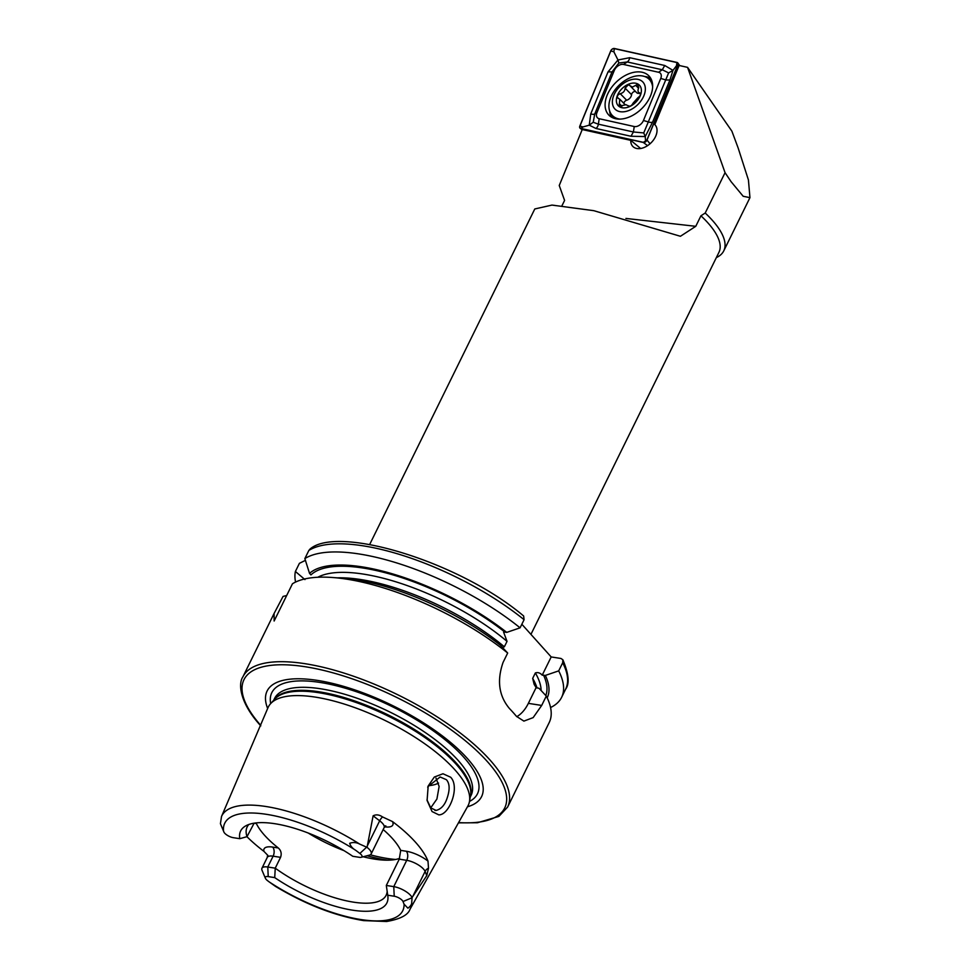 <?xml version="1.0" encoding="UTF-8"?>
<svg xmlns="http://www.w3.org/2000/svg" width="970" height="970" viewBox="0 0 970 970"><rect width="100%" height="100%" fill="white"/><g stroke="black" fill="none" stroke-linecap="round" stroke-linejoin="round"><path stroke-width="1.45" d="M442.987 773.757L450.65 777.225C460.229 786.925 449.255 815.406 438.755 814.848L432.05 811.538L427.091 800.48L428.182 786.003L434.305 777.055L442.987 773.757M426.994 799.862L430.777 807.889L436.1 810.435C441.107 809.125 444.733 805.148 446.988 798.516C450.007 789.786 449.813 783.505 446.382 779.686L440.125 776.982L427.964 786.621M725.063 172.672L731.101 181.693L743.178 196.279L749.955 197.637L748.428 179.971L738.17 148.058L731.901 131.192L687.56 67.354L725.063 172.672L705.202 213.024A95.872 33.974 26.2 0 1 712.186 220.129A95.872 33.974 26.2 0 1 723.765 250.866A95.872 33.974 26.2 0 1 716.345 257.608M561.994 205.688L564.588 200.426L559.241 185.488L582.242 129.543L630.767 140.347A15.484 10.173 -44.5 0 0 632.852 146.47A15.484 10.173 -44.5 0 0 655.38 136.891A15.484 10.173 -44.5 0 0 654.932 124.742A15.484 10.173 -44.5 0 0 654.811 124.609L679.121 65.475L687.56 67.354M630.767 140.347L640.661 148.495M223.912 832.018L220.433 823.688L223.912 832.018A6.863 2.425 26.2 0 0 223.924 832.066A6.863 2.425 26.2 0 0 224.7 833.206A6.863 2.425 26.2 0 0 233.297 837.68L239.796 838.686A81.48 28.87 -153.8 0 1 245.204 826.185A81.48 28.87 -153.8 0 1 352.789 856.292L359.288 857.298A6.426 2.279 -153.8 0 0 361.179 857.286L369.473 855.116A13.434 4.753 -153.8 0 0 371.171 853.939A13.434 4.753 -153.8 0 0 369.546 849.635A13.434 4.753 -153.8 0 0 367.048 847.343L373.111 815.831C376.057 814.291 379.197 814.642 382.519 816.922L392.486 821.566A107.027 37.927 -153.8 0 1 415.439 842.154A107.027 37.927 -153.8 0 1 427.988 861.117L428.51 868.162A6.632 5.784 -21.7 0 0 425.103 871.424L426.776 875.631L428.51 868.162M268.229 876.601L267.781 867.01L273.116 856.183A6.632 4.11 98.9 0 0 272.691 847.089L278.281 847.962C281.082 850.484 281.846 853.612 280.572 857.347L275.237 868.174L274.728 877.62L268.229 876.601A6.863 2.425 -153.8 0 0 265.392 878.262A6.863 2.425 -153.8 0 0 266.168 879.414A6.863 2.425 -153.8 0 0 267.611 880.712L269.078 881.827A99.17 35.138 -153.8 0 0 359.627 919.342A99.17 35.138 -153.8 0 0 404.078 904.198L407.909 908.187C410.613 906.235 411.898 904.21 411.765 902.088L412.068 897.517L426.776 875.631M430.728 807.84L436.924 799.001L439.131 786.428L435.979 778.061M434.936 810.386L436.1 810.435M428.352 785.736A77.442 27.439 -153.8 0 0 438.586 783.081M308.193 833.024A77.442 27.439 -153.8 0 0 344.035 850.654M363.216 856.765A77.442 27.439 -153.8 0 0 382.301 860.002A77.442 27.439 -153.8 0 0 399.628 858.377M269.078 881.827L275.383 886.325C305.611 904.476 335.014 915.898 363.604 920.603L386.63 921.5C400.21 919.136 408.006 915.062 410.007 909.266L467.867 806.034A111.392 39.467 -153.8 0 0 469.468 801.511A111.392 39.467 -153.8 0 0 454.76 769.659A111.392 39.467 -153.8 0 0 354.329 707.445A111.392 39.467 -153.8 0 0 270.606 703.662A111.392 39.467 -153.8 0 0 267.999 707.688L221.512 816.51L220.433 823.688M467.431 806.797A119.528 42.353 -153.8 0 0 467.164 758.261A119.528 42.353 -153.8 0 0 334.48 683.886A119.528 42.353 -153.8 0 0 267.659 708.5M507.686 653.028A147.501 52.259 -153.8 0 0 332.164 577.477L342.495 578.205A134.794 47.76 -153.8 0 1 500.411 645.268L507.686 653.028L503.078 662.401C496.761 680.54 498.883 695.914 509.444 708.512A147.501 52.259 26.2 0 1 513.094 712.453A147.501 52.259 26.2 0 1 516.464 716.345L523.885 721.11L533.148 717.618L541.696 705.432L546.304 696.06L539.029 688.3L536.107 687.609L534.118 684.299L532.675 678.382L535.355 672.938C537.853 672.125 540.144 672.865 542.218 675.168L545.358 675.423L558.696 670.876L562.697 662.74L562.867 659.77L560.951 658.46L551.19 656.945L521.848 624.244M332.164 577.477A147.501 52.259 -153.8 0 0 292.443 583.794L274.134 621.018L274.086 613.489L283.058 596.429L286.671 595.519M383.174 829.556A77.442 27.439 26.2 0 1 392.462 838.565A77.442 27.439 26.2 0 1 400.707 850.375L399.264 859.165L386.315 885.464L387.721 895.213L394.22 896.231A6.426 2.279 26.2 0 1 403.011 901.53L404.078 904.198M280.572 857.347L273.116 856.183A13.871 4.911 -153.8 0 0 267.271 857.419L261.948 868.247A13.871 4.911 -153.8 0 1 267.781 867.01L275.237 868.174A77.442 27.439 -153.8 0 0 386.133 895.261A77.442 27.439 -153.8 0 0 387.175 891.09M278.281 847.962A77.442 27.439 26.2 0 1 264.592 835.315A77.442 27.439 26.2 0 1 256.347 823.506L255.947 822.936M361.179 857.286A6.426 2.279 -153.8 0 0 359.87 853.454L355.711 850.302C352.607 848.52 350.594 846.192 349.685 843.306C353.019 842.057 356.378 842.336 359.737 844.118L367.048 847.343M369.703 544.437L534.785 208.962L551.954 205.082L593.773 210.672L680.419 236.28L695.769 226.313L700.934 215.801A92.186 32.665 26.2 0 1 707.809 222.773A92.186 32.665 26.2 0 1 718.94 252.333L530.942 634.38M705.202 213.024L700.934 215.801M246.938 836.686A106.106 37.6 -153.8 0 0 263.986 851.418L267.502 855.043M274.728 877.62A81.48 28.87 -153.8 0 0 351.431 909.993A81.48 28.87 -153.8 0 0 387.891 896.389A81.48 28.87 -153.8 0 0 387.721 895.213M248.829 824.488A77.442 27.439 -153.8 0 0 247.168 826.889A77.442 27.439 -153.8 0 0 246.986 836.673L239.796 838.686M254.14 823.178L246.986 836.673M308.848 550.463L310.06 549.032C337.669 524.928 459.246 561.533 523.642 615.986L524.079 619.697L520.078 627.832A147.501 52.259 -153.8 0 0 304.847 558.599L308.848 550.463A147.501 52.259 -153.8 0 1 524.079 619.697M520.078 627.832L506.74 632.391A134.794 47.76 -153.8 0 0 309.527 573.355L304.847 558.599M506.74 632.391L504.933 632.113A132.575 46.972 -153.8 0 0 310.921 574.919L309.527 573.355M504.933 632.113L503.6 632.137L507.031 641.364L504.351 646.808L502.424 647.402M304.956 579.599L295.401 571.475L299.403 563.34L305.526 560.296M295.401 571.475A147.501 52.259 -153.8 0 0 295.583 582.073M550.56 707.53A147.501 52.259 -153.8 0 0 561.618 697.333A147.501 52.259 -153.8 0 0 558.696 670.876M547.189 697.854A134.794 47.76 -153.8 0 0 545.358 675.423M458.422 822.863L477.47 822.754L498.871 816.413L507.613 807.076L549.226 722.517A147.501 52.259 -153.8 0 0 546.304 696.06M516.743 716.672A33.186 20.528 98.9 0 0 528.359 703.359L536.107 687.609M542.218 675.168L551.19 656.945M261.948 868.247A13.871 4.911 -153.8 0 0 262.058 870.369L265.392 878.262M427.988 861.117A20.067 7.105 26.2 0 0 406.297 851.248A6.632 4.11 -81.1 0 1 406.721 860.329L393.771 886.628L386.315 885.464M394.22 896.231L393.771 886.628A13.434 4.753 26.2 0 1 412.068 897.517M642.201 72.265A28.021 18.406 -44.5 0 0 612.228 86.56A28.021 18.406 -44.5 0 0 608.893 115.139A28.021 18.406 -44.5 0 0 615.526 118.704A28.021 18.406 -44.5 0 0 645.499 104.421A28.021 18.406 -44.5 0 0 648.845 75.83A28.021 18.406 -44.5 0 0 642.201 72.265M596.986 112.532A7.372 4.838 -44.5 0 0 599.193 118.716L634.235 126.524A7.372 4.838 -44.5 0 0 643.449 120.486L660.752 78.437A7.372 4.838 -44.5 0 0 658.545 72.253L623.504 64.444A7.372 4.838 -44.5 0 0 614.277 70.483L596.986 112.532L594.743 113.975L593.228 122.244L598.369 124.184L599.193 118.716M579.83 126.051A2.946 1.94 -44.5 0 0 580.169 128.295A2.946 1.94 -44.5 0 0 580.703 128.525L643.316 142.469A2.946 1.94 -44.5 0 0 647.014 140.056L677.909 64.917A2.946 1.94 -44.5 0 0 677.86 62.977A2.946 1.94 -44.5 0 0 677.024 62.444L614.41 48.5A2.946 1.94 -44.5 0 0 610.724 50.913L579.83 126.051M580.775 128.404L643.389 142.347A2.801 1.843 -44.5 0 0 646.893 140.056L677.787 64.917A2.801 1.843 -44.5 0 0 676.951 62.565L614.337 48.621A2.801 1.843 -44.5 0 0 610.833 50.913L579.939 126.051A2.801 1.843 -44.5 0 0 580.775 128.404L582.97 126.949L579.939 126.051M595.919 128.464A5.165 3.589 -77.4 0 0 598.369 124.184L633.41 131.981L643.753 132.926L668.621 72.908L662.292 69.767L627.25 61.959L618.86 63.014L617.975 59.982L629.7 57.691L664.741 65.487L672.998 70.373L669.918 80.025L652.628 122.075L645.232 136.552L630.961 136.261L595.919 128.464L589.251 125.178L590.742 113.926L608.032 71.865L617.975 59.982L613.864 51.81L614.337 48.621M668.621 72.908L672.998 70.373L676.478 65.754L676.951 62.565M593.228 122.244L589.251 125.178L582.97 126.949M643.753 132.926L645.232 136.552L645.584 140.892L643.389 142.347M618.86 63.014L612.034 71.925L614.277 70.483M628.924 106.239L628.305 105.73C630.027 106.724 631.603 105.875 633.046 103.184L637.945 97.667C640.6 95.739 641.17 94.151 639.691 92.902C637.848 92.356 637.532 90.586 638.733 87.615L637.532 84.39L632.488 87.057L628.317 84.766L625.116 88.161C624.874 91.107 623.237 92.95 620.218 93.69C617.102 95.133 616.52 96.721 618.484 98.455L619.806 99.243L619.127 106.215L626.038 104.711L628.475 105.985M623.855 103.353A2.91 1.904 135.5 0 1 626.656 100.225A5.08 3.334 -44.5 0 0 631.555 94.708A2.91 1.904 135.5 0 1 634.913 91.459A2.91 1.904 135.5 0 1 635.568 91.544M634.853 79.116A19.424 12.755 -44.5 0 0 613.501 96.091A19.424 12.755 -44.5 0 0 622.885 111.853A19.424 12.755 -44.5 0 0 644.226 94.878A19.424 12.755 -44.5 0 0 634.853 79.116M652.628 87.009A25.814 16.951 -44.5 0 0 649.221 79.358A25.814 16.951 -44.5 0 0 638.769 75.721A25.814 16.951 -44.5 0 0 613.84 91.544A25.814 16.951 -44.5 0 0 612.422 115.575A25.814 16.951 -44.5 0 0 620.012 119.104M612.422 115.575L613.198 116.364A25.814 16.951 -44.5 0 0 617.162 118.983M640.273 93.181L638.648 92.405L640.576 94.357M638.672 84.778L637.532 84.39M624.316 107.912A14.756 9.688 -44.5 0 0 640.527 95.024A14.756 9.688 -44.5 0 0 633.41 83.056A14.756 9.688 -44.5 0 0 617.199 95.945A14.756 9.688 -44.5 0 0 624.316 107.912M639.521 93.29A5.08 3.334 -44.5 0 1 636.672 92.671L629.603 85.287M617.72 98.006L618.484 98.455M652.555 84.16A25.814 16.951 -44.5 0 0 649.997 80.158L649.221 79.358M384.156 825.967L385.866 825.906L384.108 827.64A13.434 4.753 -153.8 0 0 382.495 823.336A13.434 4.753 -153.8 0 0 379.67 820.802L373.111 815.831M382.519 816.922A6.632 2.971 -52.9 0 0 379.67 820.802L367.218 846.107M370.31 854.8A94.029 33.319 -153.8 0 0 395.59 859.456M367.096 855.746A92.562 32.798 -153.8 0 0 387.915 860.172M469.468 801.511L470.535 795.521A109.695 38.873 -153.8 0 0 456.058 764.154A109.695 38.873 -153.8 0 0 357.142 702.874A109.695 38.873 -153.8 0 0 274.692 699.164L270.606 703.662M470.353 796.552A109.549 38.812 -153.8 0 0 456.409 763.172A109.549 38.812 -153.8 0 0 355.008 701.055A109.549 38.812 -153.8 0 0 273.989 699.928M470.268 797L471.129 795.267A109.549 38.812 -153.8 0 0 457.901 760.153A109.549 38.812 -153.8 0 0 354.123 697.224A109.549 38.812 -153.8 0 0 274.534 698.533L273.685 700.267M469.48 801.438A114.593 40.607 -153.8 0 0 463.624 757.085A114.593 40.607 -153.8 0 0 342.034 687.269A114.593 40.607 -153.8 0 0 270.654 703.602M507.613 807.076A147.501 52.259 -153.8 0 0 489.801 759.789A147.501 52.259 -153.8 0 0 350.073 675.059A147.501 52.259 -153.8 0 0 242.912 676.83C237.601 684.42 240.718 704.159 260.797 725.863M458.592 822.572A145.294 51.483 -153.8 0 0 487.17 761.377A145.294 51.483 -153.8 0 0 306.011 666.863A145.294 51.483 -153.8 0 0 260.554 725.136M359.737 844.118A105.063 37.224 -153.8 0 0 221.512 816.51M410.007 909.266A105.063 37.224 -153.8 0 0 411.765 902.088M355.711 850.302A99.17 35.138 -153.8 0 0 265.234 814.145A99.17 35.138 -153.8 0 0 223.536 831.072M507.031 641.364A128.149 45.408 -153.8 0 0 317.808 577.259M504.351 646.808A128.149 45.408 -153.8 0 0 337.33 577.841M562.867 659.77C568.796 673.956 569.705 683.753 565.619 689.197A147.501 52.259 -153.8 0 0 562.697 662.74M545.795 695.514A132.575 46.972 -153.8 0 0 543.552 675.144M541.127 690.519A128.149 45.408 -153.8 0 0 535.355 672.938M537.053 687.985A128.149 45.408 -153.8 0 0 532.675 678.382M541.696 705.432L528.359 703.359M254.176 823.166L256.347 823.506M272.691 847.089A20.503 7.263 -153.8 0 0 263.986 851.418M384.641 826.828A20.067 7.105 -153.8 0 0 392.486 821.566M366.672 847.162L359.87 853.454M406.297 851.248L400.707 850.375M412.638 896.729L425.103 871.424A13.434 4.753 26.2 0 0 406.721 860.329L399.264 859.165M412.068 897.747L403.011 901.53M695.769 226.313L625.917 218.432M651.694 80.401A27.063 17.763 -44.5 0 0 648.7 78.873M650.785 78.412A28.021 18.406 -44.5 0 0 646.687 76.824A28.021 18.406 -44.5 0 0 644.577 76.497M609.621 110.895A28.021 18.406 -44.5 0 0 611.439 117.127M611.937 115.054A27.063 17.763 -44.5 0 0 613.416 118.073M582.206 129.641L580.703 128.525M678.867 66.105L677.909 64.917M650.021 143.778L647.014 140.056M647.596 145.645L643.316 142.469M613.864 51.81L610.833 50.913M645.584 140.892L646.893 140.056M676.478 65.754L677.787 64.917M608.032 71.865L612.034 71.925L594.743 113.975A5.165 2.122 -157.6 0 1 590.742 113.926M629.7 57.691A5.165 3.589 -77.4 0 1 627.25 61.959L623.504 64.444M664.741 65.487L662.292 69.767L658.545 72.253M669.918 80.025L665.929 79.976L660.752 78.437M652.628 122.075A5.165 2.122 -157.6 0 1 648.627 122.026L643.449 120.486M630.961 136.261L633.41 131.981L634.235 126.524M638.478 88.185L635.726 85.384M631.555 94.708L625.116 88.161M626.656 100.225L620.218 93.69M640.564 93.799L639.691 92.902M621.915 106.263L619.442 103.742M749.955 197.637L723.765 250.866M384.108 827.64L371.171 853.939M274.086 613.489L242.912 676.83M565.619 689.197L561.618 697.333M223.924 832.066L220.93 824.961M267.271 857.419L267.587 855.031L267.999 855.71M428.182 786.003L427.721 787.276M582.158 129.75L580.169 128.295M679.715 65.596L677.86 62.977M625.274 104.796L619.806 99.243"/></g></svg>
